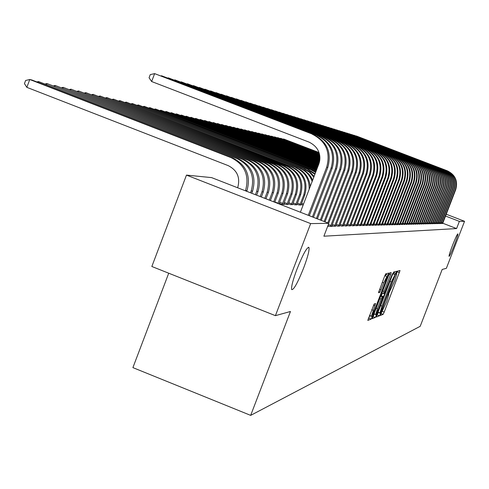<?xml version="1.0" encoding="UTF-8"?>
<svg xmlns="http://www.w3.org/2000/svg" width="489" height="489" viewBox="0 0 489 489"><rect width="100%" height="100%" fill="white"/><g stroke="black" fill="none" stroke-linecap="round" stroke-linejoin="round"><path stroke-width="0.73" d="M380.803 313.969L380.387 315.448L383.101 314.378L384.201 312.086L400.033 270.539L397.478 271.114L396.713 272.709L396.267 274.213L396.689 274.164L394.66 281.016L388.755 293.351L388.315 294.843L388.755 294.763L386.75 301.536L380.803 313.969M303.62 268.064C307.752 256.988 309.531 250.13 308.962 247.495C307 246.969 303.015 254.164 297.012 269.072C292.935 280.026 291.151 286.847 291.646 289.549C293.596 290.228 297.587 283.064 303.62 268.064M454.397 244.977C456.848 238.522 458.01 234.818 457.887 233.864C457.191 234.237 455.412 238.033 452.557 245.258C450.106 251.713 448.939 255.411 449.061 256.364C449.764 255.992 451.543 252.196 454.397 244.977M374.152 303.999L367.795 320.405L371.157 319.097L372.318 316.695L388.883 273.088L385.784 273.803L384.617 276.199L378.48 292.685L379.886 292.281L383.743 282.874L386.909 276.536L385.161 282.501L374.653 309.775L371.457 316.181L375.583 303.528L374.152 303.999M328.828 223.326L310.656 223.595L186.468 175.099L211.621 177.617L328.828 223.326L323.889 236.205L456.592 228.571L459.373 221.376L445.522 216.028M446.219 214.219L464.55 221.303L446.371 268.302L442.178 269.463L420.192 326.316L250.674 415.375L290.466 311.493L275.417 315.662L310.656 223.595M464.55 221.303L459.373 221.376M377.019 314.873L376.414 317.019L379.525 315.79L380.644 313.467L396.677 271.297L393.779 271.963L392.661 274.28L377.019 314.873M372.746 316.652L375.411 317.416L372.196 318.687M389.11 274.237L390.515 274.787L391.169 272.581L389.849 272.868L388.712 275.221L372.166 318.675M390.515 274.787L384.109 291.413L383.468 293.602L384.372 293.339L392.484 273.706L375.411 317.416M168.723 273.21L132.904 367.618L250.674 415.375M327.618 226.486L328.18 226.474L327.691 226.285M331.897 225.551L333.889 226.328L335.705 226.046M339.788 225.392L341.67 226.126L343.394 225.863M283.828 203.577L286.138 204.475L288.174 204.335M347.263 225.246L349.054 225.936L350.686 225.686M292.746 203.999L294.934 204.854L296.866 204.72M354.36 225.099L356.053 225.759L357.606 225.521M303.107 205.142L301.2 204.396M361.096 224.964L362.71 225.594L364.189 225.362M367.514 224.83L369.048 225.429L370.454 225.215M373.62 224.708L375.081 225.276L376.42 225.068M379.446 224.585L380.839 225.129L382.117 224.934M385.002 224.469L386.334 224.989L387.557 224.799M390.32 224.359L391.591 224.854L392.759 224.677M395.399 224.255L396.616 224.726L397.74 224.555M400.265 224.151L402.508 224.439M404.929 224.054L407.08 224.329M409.403 223.956L411.469 224.225M413.7 223.864L415.681 224.121M417.832 223.779L419.733 224.023M421.799 223.693L423.633 223.925M425.619 223.607L427.38 223.834M429.299 223.528L430.998 223.748M432.844 223.449L434.483 223.662M436.261 223.375L437.844 223.577M439.562 223.302L441.084 223.497M456.592 228.571L442.753 223.216M441.164 223.271L442.667 223.461M437.924 223.339L439.477 223.54M434.568 223.412L436.176 223.62M431.084 223.491L432.753 223.705M427.478 223.571L429.208 223.791M423.725 223.65L425.522 223.883M419.831 223.736L421.701 223.974M415.784 223.821L417.728 224.072M411.573 223.913L413.596 224.17M407.19 224.005L409.299 224.274M402.624 224.103L404.819 224.384M397.857 224.2L399.048 224.665L400.149 224.494M392.887 224.304L394.134 224.787L395.277 224.616M387.691 224.414L388.993 224.922L390.191 224.738M382.257 224.53L383.62 225.056L384.867 224.867M376.567 224.647L377.991 225.203L379.305 225.001M370.601 224.769L372.098 225.35L373.474 225.142M364.342 224.897L365.919 225.508L367.361 225.288M357.771 225.032L359.427 225.673L360.937 225.441M297.025 204.2L299.158 205.032L301.041 204.903M350.857 225.172L352.6 225.851L354.189 225.606M288.345 203.791L290.594 204.665L292.575 204.53M343.578 225.319L345.411 226.034L347.086 225.771M279.188 203.357L281.56 204.28L284.323 204.402L283.651 204.139M335.894 225.472L337.832 226.224L339.604 225.955M327.923 225.686L329.837 226.431L332.282 226.364L331.701 226.144M275.417 315.662L151.841 266.493L186.468 175.099M396.316 274.023L397.386 271.224M388.376 294.616L389.446 291.829M393.352 273.754L394.055 271.902M376.964 315.02L378.486 312.318M380.442 312.789L395.21 274.482L391.304 281.927L381.988 306.096L379.971 312.905L380.442 312.789M392.96 273.602L395.21 274.482L392.96 273.602M382.343 293.162L381.328 295.796M374.36 313.877L376.548 315.05M377.471 308.651L375.766 314.433L378.896 308.131L383.15 296.511L382.27 296.792L381.127 299.152L377.471 308.651L376.047 308.088M380.852 295.607L383.15 296.511L380.858 295.607M373.113 316.511L374.256 314.146M385.338 275.918L386.182 273.712M368.382 318.345L370.045 315.625M319.042 152.641L283.663 139.004L319.005 152.519M283.088 139.12L283.663 139.004L283.547 139.298M442.631 223.552L455.724 189.616L455.357 189.549L442.203 223.565M447.404 170.838L356.243 135.948L447.404 170.838C455.302 174.811 458.077 181.071 455.724 189.616M447.019 170.734C454.941 174.714 457.716 180.985 455.357 189.549M441.414 222.599L442.441 222.996M319.201 153.149L280.723 138.32L319.164 153.02M280.142 138.436L280.723 138.32L280.613 138.613M319.341 153.656L277.74 137.617L319.311 153.528M277.147 137.733L277.74 137.617L277.624 137.916M441.054 223.595L454.25 189.359L453.884 189.298L440.613 223.607M445.864 170.423L353.92 135.227L445.864 170.423C453.835 174.426 456.628 180.741 454.25 189.359M445.473 170.313C453.462 174.328 456.261 180.655 453.884 189.298M439.813 222.629L440.852 223.033M439.446 223.632L452.759 189.102L452.38 189.035L438.994 223.644M444.293 169.995L351.554 134.499L444.293 169.995C452.337 174.035 455.155 180.404 452.759 189.102M443.902 169.891C451.958 173.937 454.782 180.319 452.38 189.035M438.181 222.654L439.238 223.07M319.47 154.163L274.702 136.908L319.439 154.035M274.097 137.024L274.702 136.908L274.586 137.213M319.58 154.677L271.609 136.18L319.549 154.548M270.998 136.303L271.609 136.18L271.487 136.492M437.808 223.675L451.237 188.84L450.852 188.772L437.349 223.687M442.698 169.561L349.152 133.754L442.698 169.561C450.809 173.638 453.658 180.062 451.237 188.84M442.294 169.451C450.424 173.54 453.279 179.976 450.852 188.772M436.518 222.684L437.6 223.106M436.139 223.717L449.691 188.571L449.299 188.497L435.675 223.73M441.078 169.121L346.707 132.996L441.078 169.121C449.257 173.234 452.129 179.714 449.691 188.571M440.668 169.011C448.865 173.13 451.744 179.628 449.299 188.497M434.825 222.715L435.925 223.143M319.672 155.19L268.461 135.447L319.647 155.062M267.838 135.569L268.461 135.447L268.339 135.759M434.446 223.76L448.113 188.296L447.716 188.228L433.975 223.773M439.428 168.674L344.213 132.232L439.428 168.674C447.679 172.825 450.577 179.365 448.113 188.296M439.006 168.558C447.282 172.721 450.18 179.274 447.716 188.228M433.107 222.746L434.226 223.18M319.751 155.704L265.252 134.695L319.733 155.575M264.622 134.817L265.252 134.695L265.13 135.013M432.716 223.803L446.512 188.014L446.102 187.947L432.239 223.815M437.741 168.216L341.677 131.443L437.741 168.216C446.072 172.403 448.994 179.005 446.512 188.014M437.319 168.1C445.662 172.299 448.59 178.913 446.102 187.947M431.353 222.776L432.49 223.216M319.812 156.223L261.994 133.931L319.794 156.095M261.346 134.059L261.994 133.931L261.866 134.255M319.855 156.749L258.669 133.149L319.849 156.614M258.015 133.283L258.669 133.149L258.54 133.485M319.885 157.275L255.282 132.36L319.879 157.14M254.622 132.488L255.282 132.36L255.154 132.696M319.904 157.8L251.841 131.547L319.898 157.672M251.163 131.688L251.841 131.547L251.707 131.896M319.898 158.338L248.326 130.728L319.904 158.204M247.636 130.869L248.326 130.728L248.192 131.083M319.879 158.87L244.751 129.891L319.885 158.736M244.048 130.031L244.751 129.891L244.61 130.251M319.849 159.414L241.101 129.035L319.855 159.28M240.386 129.175L241.101 129.035L240.961 129.402M319.794 159.958L237.385 128.161L319.806 159.824M236.652 128.307L237.385 128.161L237.238 128.534M319.72 160.508L233.589 127.274L319.739 160.374M232.85 127.427L233.589 127.274L233.449 127.653M430.962 223.852L444.874 187.733L444.464 187.66L430.473 223.864M436.029 167.751L339.097 130.649L436.029 167.751C444.434 171.975 447.38 178.638 444.874 187.733M435.595 167.635C444.018 171.871 446.977 178.546 444.464 187.66M429.568 222.807L430.723 223.259M429.171 223.895L443.211 187.446L442.789 187.373L428.67 223.907M434.287 167.281L336.463 129.836L434.287 167.281C442.765 171.541 445.742 178.265 443.211 187.446M433.841 167.159C442.343 171.431 445.326 178.167 442.789 187.373M427.747 222.843L428.926 223.296M427.343 223.944L441.518 187.153L441.09 187.073L426.836 223.956M432.508 166.798L333.785 129.004L432.508 166.798C441.066 171.101 444.067 177.886 441.518 187.153M432.056 166.676C440.638 170.991 443.645 177.788 441.09 187.073M425.895 222.874L427.099 223.339M425.485 223.993L439.788 186.853L439.354 186.774L424.965 224.005M430.699 166.309L331.053 128.161L430.699 166.309C439.336 170.649 442.368 177.495 439.788 186.853M430.241 166.181C438.896 170.533 441.934 177.397 439.354 186.774M424.006 222.905L425.234 223.381M423.59 224.041L438.028 186.547L437.582 186.468L423.064 224.054M428.853 165.808L328.272 127.299L428.853 165.808C437.569 170.19 440.632 177.104 438.028 186.547M428.382 165.679C437.123 170.074 440.192 177.006 437.582 186.468M422.08 222.941L423.333 223.424M421.659 224.09L436.237 186.236L435.785 186.156L421.121 224.103M426.97 165.294L325.442 126.425L426.97 165.294C435.772 169.72 438.859 176.7 436.237 186.236M426.494 165.166C435.314 169.604 438.413 176.596 435.785 186.156M420.118 222.972L421.39 223.467M419.69 224.139L434.409 185.918L433.945 185.838L419.146 224.151M425.051 164.775L322.551 125.532L425.051 164.775C433.939 169.243 437.056 176.291 434.409 185.918M424.568 164.646C433.474 169.121 436.598 176.187 433.945 185.838M418.119 223.008L419.415 223.51M417.685 224.188L432.545 185.594L432.068 185.514L417.129 224.2M423.095 164.243L319.604 124.622L423.095 164.243C432.068 168.754 435.216 175.875 432.545 185.594M422.6 164.108C431.598 168.632 434.752 175.765 432.068 185.514M416.078 223.045L417.404 223.559M415.638 224.243L430.644 185.264L430.161 185.178L415.069 224.255M421.102 163.705L316.603 123.693L421.102 163.705C430.161 168.259 433.34 175.447 430.644 185.264M420.601 163.564C429.678 168.137 432.869 175.337 430.161 185.178M413.994 223.076L415.35 223.601M319.629 161.064L229.726 126.37L319.653 160.924M228.968 126.523L229.726 126.37L229.579 126.755M413.553 224.292L428.7 184.928L428.211 184.842L412.973 224.31M419.067 163.155L313.541 122.745L419.067 163.155C428.217 167.751 431.426 175.013 428.7 184.928M418.553 163.014C427.728 167.623 430.943 174.903 428.211 184.842M411.872 223.112L413.254 223.65M319.519 161.627L225.784 125.441L319.549 161.486M225.007 125.6L225.784 125.441L225.631 125.844M411.426 224.347L426.726 184.585L426.225 184.5L410.833 224.365M416.995 162.593L310.417 121.779L416.995 162.593C426.237 167.238 429.476 174.567 426.726 184.585M416.469 162.446C425.736 167.104 428.981 174.457 426.225 184.5M409.709 223.149L411.115 223.699M319.39 162.189L221.761 124.499L319.427 162.048M220.973 124.664L221.761 124.499L221.603 124.909M409.25 224.402L424.703 184.237L424.195 184.145L408.645 224.42M414.88 162.018L307.226 120.795L414.88 162.018C424.214 166.712 427.484 174.115 424.703 184.237M414.342 161.871C423.7 166.578 426.983 174.005 424.195 184.145M407.496 223.192L408.932 223.748M319.238 162.758L217.654 123.54L319.28 162.611M216.853 123.705L217.654 123.54L217.495 123.955M407.037 224.463L422.643 183.876L422.123 183.785L406.414 224.475M412.716 161.431L303.975 119.787L412.716 161.431C422.148 166.174 425.454 173.656 422.643 183.876M412.172 161.278C421.622 166.034 424.941 173.54 422.123 183.785M405.24 223.228L406.707 223.797M319.066 163.326L213.467 122.556L319.109 163.185M212.648 122.727L213.467 122.556L213.308 122.983M404.77 224.518L420.54 183.509L420.008 183.418L404.14 224.537M410.515 160.832L300.656 118.76L410.515 160.832C420.039 165.624 423.376 173.185 420.54 183.509M409.953 160.679C419.501 165.484 422.851 173.063 420.008 183.418M402.936 223.265L404.434 223.846M318.865 163.907L209.188 121.553L318.92 163.76M208.357 121.73L209.188 121.553L209.023 121.987M402.459 224.579L418.395 183.137L417.851 183.045L401.817 224.592M408.26 160.221L297.263 117.715L408.26 160.221C417.881 165.062 421.261 172.703 418.395 183.137M407.692 160.068C417.337 164.921 420.723 172.58 417.851 183.045M400.583 223.308L402.111 223.901M318.645 164.487L204.824 120.532L318.7 164.341M203.968 120.71L204.824 120.532L204.659 120.972M400.1 224.64L416.2 182.758L415.644 182.66L399.44 224.653M405.962 159.597L293.803 116.645L405.962 159.597C415.687 164.487 419.097 172.207 416.2 182.758M405.381 159.438C415.124 164.347 418.547 172.085 415.644 182.66M398.18 223.345L399.739 223.95M318.418 165.086L200.362 119.487L318.473 164.934M199.494 119.671L200.362 119.487L200.19 119.939M397.691 224.702L413.957 182.373L413.388 182.269L397.019 224.714M403.614 158.962L290.264 115.551L403.614 158.962C413.437 163.907 416.885 171.706 413.957 182.373M403.015 158.797C412.869 163.754 416.328 171.578 413.388 182.269M395.723 223.387L397.319 224.005M318.186 165.692L195.808 118.417L318.241 165.539M194.922 118.607L195.808 118.417L195.637 118.882M395.228 224.763L411.671 181.975L411.09 181.871L394.537 224.781M401.212 158.308L286.652 114.432L401.212 158.308C411.145 163.308 414.629 171.193 411.671 181.975M400.601 158.143C410.564 163.155 414.055 171.064 411.09 181.871M393.217 223.43L394.849 224.06M317.948 166.315L191.156 117.329L318.009 166.156M190.252 117.519L191.156 117.329L190.979 117.8M392.71 224.824L409.33 181.566L408.737 181.462L392.007 224.842M398.761 157.641L282.96 113.295L398.761 157.641C408.798 162.696 412.319 170.667 409.33 181.566M398.138 157.476C408.205 162.537 411.738 170.539 408.737 181.462M390.65 223.473L392.319 224.121M317.703 166.951L186.401 116.217L317.764 166.792M185.472 116.406L186.401 116.217L186.217 116.694M390.136 224.891L406.934 181.15L406.328 181.046L389.415 224.909M396.249 156.963L279.188 112.128L396.249 156.963C406.402 162.073 409.959 170.135 406.934 181.15M395.613 156.792C405.791 161.914 409.366 170.001 406.328 181.046M388.028 223.516L389.733 224.176M317.459 167.599L181.541 115.074L317.52 167.434M180.594 115.276L181.541 115.074L181.352 115.569M387.508 224.958L404.489 180.728L403.871 180.618L386.768 224.977M393.688 156.266L275.331 110.936L393.688 156.266C403.951 161.431 407.551 169.585 404.489 180.728M393.04 156.089C403.327 161.272 406.94 169.445 403.871 180.618M385.344 223.559L387.092 224.237M317.202 168.265L176.572 113.913L317.263 168.094M175.6 114.114L176.572 113.913L176.376 114.414M384.812 225.026L401.989 180.294L401.353 180.184L384.061 225.044M391.066 155.557L271.389 109.713L391.066 155.557C401.445 160.777 405.081 169.023 401.989 180.294M390.399 155.374C400.809 160.612 404.458 168.882 401.353 180.184M271.004 109.793L271.316 109.915M382.6 223.601L384.385 224.298M316.939 168.943L171.486 112.721L317.006 168.772M170.496 112.928L171.486 112.721L171.291 113.234M382.062 225.099L399.434 179.848L398.779 179.738L381.292 225.117M388.382 154.83L267.355 108.466L388.382 154.83C398.877 160.111 402.557 168.454 399.434 179.848M387.704 154.646C398.229 159.94 401.921 168.308 398.779 179.738M266.963 108.552L267.275 108.668M379.794 223.65L381.622 224.359M316.676 169.64L166.284 111.498L316.744 169.463M165.276 111.718L166.284 111.498L166.089 112.03M379.244 225.172L396.811 179.396L396.151 179.28L378.462 225.191M385.638 154.084L263.229 107.195L385.638 154.084C396.255 159.426 399.978 167.868 396.811 179.396M384.941 153.894C395.589 159.255 399.324 167.715 396.151 179.28M262.825 107.274L263.149 107.397M376.921 223.693L378.792 224.42M316.401 170.355L160.967 110.251L316.469 170.178M159.934 110.477L160.967 110.251L160.765 110.795M376.365 225.246L394.134 178.931L393.456 178.815L375.558 225.264M382.832 153.32L258.999 105.887L382.832 153.32C393.566 158.729 397.331 167.262 394.134 178.931M382.117 153.13C392.887 158.552 396.665 167.11 393.456 178.815M258.595 105.972L258.919 106.095M373.981 223.742L375.894 224.488M315.271 170.759L155.52 108.98L316.114 171.107M154.463 109.206L155.52 108.98L155.313 109.53M373.413 225.319L391.389 178.454L390.693 178.332L372.587 225.337M379.953 152.544L254.677 104.548L379.953 152.544C390.815 158.014 394.629 166.651 391.389 178.454M379.226 152.342C390.118 157.831 393.938 166.492 390.693 178.332M254.262 104.64L254.598 104.768M370.968 223.791L372.93 224.555M312.495 170.325L149.946 107.672L312.495 170.325L315.79 171.963M311.554 170.178L315.643 172.336M148.87 107.904L149.946 107.672L149.732 108.24M370.393 225.392L388.578 177.965L387.869 177.843L369.55 225.417M377.013 151.743L250.252 103.179L377.013 151.743C387.997 157.281 391.854 166.022 388.578 177.965M376.261 151.541C387.288 157.091 391.151 165.863 387.869 177.843M249.824 103.271L250.166 103.405M367.887 223.84L369.892 224.622M308.706 169.732L144.237 106.333L308.706 169.732L315.112 173.729M307.746 169.585L314.898 174.298M143.13 106.571L144.237 106.333L144.017 106.914M367.294 225.472L385.705 177.47L384.971 177.342L366.432 225.496M373.993 150.924L245.716 101.779L373.993 150.924C385.112 156.529 389.018 165.374 385.705 177.47M373.229 150.716C384.385 156.333 388.297 165.209 384.971 177.342M245.282 101.871L245.631 102.005M364.721 223.889L366.781 224.689M304.83 169.133L138.393 104.964L304.83 169.133L309.989 172.055L314.109 176.358M303.846 168.98L309.47 172.269L313.791 177.183M137.262 105.208L138.393 104.964L138.167 105.557M364.128 225.557L382.753 176.957L382.007 176.829L363.235 225.576M370.9 150.086L241.071 100.343L370.9 150.086C382.16 155.759 386.108 164.714 382.753 176.957M370.118 149.872C381.408 155.563 385.369 164.548 382.007 176.829M240.625 100.441L240.979 100.575M361.481 223.944L363.59 224.763M300.851 168.509L132.397 103.558L301.976 168.986L305.142 170.783L308.791 174.005L310.98 176.939L312.636 180.215M299.843 168.357C305.894 170.857 309.995 175.227 312.153 181.468M131.241 103.809L132.397 103.558L132.171 104.169M360.876 225.637L379.733 176.431L378.963 176.297L359.965 225.661M367.734 149.224L236.309 98.87L367.734 149.224C379.128 154.97 383.125 164.035 379.733 176.431M366.927 149.011C378.358 154.768 382.367 163.864 378.963 176.297M235.851 98.967L236.218 99.108M358.162 223.993L360.326 224.836M296.78 167.88L126.26 102.122L296.78 167.88C304.879 171.443 309.354 177.678 310.197 186.584M295.741 167.715C304.91 171.914 309.384 179.108 309.164 189.298M125.074 102.378L126.26 102.122L126.021 102.745M301.597 203.351L303.504 204.09M357.538 225.722L376.634 175.893L375.845 175.759L356.609 225.747M364.488 148.344L231.425 97.366L364.488 148.344C376.023 154.157 380.069 163.338 376.634 175.893M363.663 148.124C375.234 153.949 379.293 163.167 375.845 175.759M230.961 97.464L231.334 97.604M354.757 224.048L356.97 224.909M300.973 205.111L304.781 195.013C308.229 182.366 304.17 173.1 292.599 167.226L119.958 100.642L291.536 167.061C303.143 172.953 307.22 182.244 303.761 194.94L299.836 205.062M118.748 100.911L119.958 100.642L119.719 101.29M297.428 203.137L300.209 204.219M354.122 225.808L373.455 175.343L372.642 175.203L353.168 225.832M361.157 147.44L226.425 95.813L361.157 147.44C372.838 153.326 376.933 162.629 373.455 175.343M360.307 147.213C372.025 153.118 376.139 162.446 372.642 175.203M225.942 95.917L226.328 96.064M351.261 224.103L353.535 224.989M296.792 204.934L300.649 194.708C304.14 181.89 300.032 172.507 288.314 166.56L113.503 99.133L287.226 166.388C298.981 172.36 303.101 181.774 299.598 194.628L295.625 204.879M112.256 99.408L113.503 99.133L113.252 99.793M293.149 202.917L296.004 204.029M350.613 225.9L370.191 174.781L369.36 174.634L349.635 225.924M357.734 146.517L221.291 94.23L357.734 146.517C369.568 152.476 373.718 161.896 370.191 174.781M356.866 146.278C368.737 152.262 372.899 161.712 369.36 174.634M220.796 94.334L221.193 94.487M347.673 224.158L350.008 225.068M292.508 204.75L296.407 194.39C299.946 181.407 295.778 171.902 283.913 165.875L106.877 97.58L282.795 165.704C294.702 171.749 298.877 181.285 295.332 194.31L291.303 204.695M105.606 97.861L106.877 97.58L106.62 98.258M288.761 202.691L291.688 203.834M347.019 225.991L366.842 174.2L365.992 174.047L346.01 226.016M354.225 145.563L216.022 92.598L354.225 145.563C366.212 151.602 370.417 161.15 366.842 174.2M353.339 145.319C365.356 151.382 369.58 160.954 365.992 174.047M215.515 92.708L215.918 92.861M343.993 224.213L346.389 225.148M288.1 204.561L292.055 194.06C295.637 180.912 291.42 171.278 279.396 165.172L100.08 95.985L278.253 164.995C290.313 171.119 294.543 180.783 290.949 193.98L286.872 204.506M98.772 96.278L100.08 95.985L99.817 96.681M284.25 202.458L287.263 203.632M343.321 226.083L363.406 173.601L362.532 173.448L342.288 226.114M350.625 144.585L210.612 90.93L350.625 144.585C362.765 150.704 367.025 160.38 363.406 173.601M349.708 144.341C361.891 150.478 366.163 160.184 362.532 173.448M210.099 91.04L210.508 91.198M340.21 224.274L342.673 225.233M283.583 204.365L287.581 193.73C291.212 180.398 286.939 170.637 274.763 164.451L93.099 94.346L273.583 164.267C285.802 170.478 290.087 180.27 286.444 193.644L282.312 204.316M91.761 94.652L93.099 94.346L92.831 95.062M279.616 202.22L282.709 203.43M339.525 226.181L359.88 172.99L358.981 172.831L338.461 226.211M346.927 143.583L205.062 89.212L346.927 143.583C359.226 149.787 363.547 159.585 359.88 172.99M345.986 143.326C358.327 149.548 362.661 159.383 358.981 172.831M204.53 89.328L204.952 89.493M336.328 224.329L338.853 225.319M279.017 203.901L282.99 193.387C286.67 179.873 282.336 169.983 270.001 163.711L85.93 92.665L268.785 163.522C281.169 169.811 285.515 179.738 281.823 193.296L277.923 203.473M84.554 92.977L85.93 92.665L85.654 93.405M274.861 201.975L278.039 203.216M335.631 226.279L356.255 172.36L355.332 172.201L334.537 226.309M343.131 142.55L199.359 87.452L343.131 142.55C355.595 148.839 359.971 158.772 356.255 172.36M342.159 142.293C354.672 148.595 359.06 158.564 355.332 172.201M198.815 87.568L199.249 87.733M332.337 224.39L334.934 225.405M274.757 202.238L278.272 193.033C282 179.335 277.611 169.304 265.105 162.947L78.564 90.942L263.858 162.751C276.407 169.133 280.814 179.194 277.074 192.941L273.687 201.823M77.152 91.266L78.564 90.942L78.283 91.7M331.621 226.383L352.526 171.712L351.579 171.547L330.497 226.413M339.225 141.492L193.497 85.636L339.225 141.492C351.86 147.861 356.292 157.935 352.526 171.712M338.229 141.223C350.906 147.617 355.356 157.727 351.579 171.547M192.935 85.758L193.497 85.636L193.387 85.93M328.376 224.506L330.9 225.496M270.417 200.545L273.418 192.672C277.196 178.778 272.752 168.607 260.075 162.165L70.997 89.169L258.791 161.963C271.511 168.43 275.979 178.638 272.184 192.58L269.311 200.117M69.548 89.499L70.997 89.169L70.703 89.945M335.209 140.404L187.47 83.772L335.209 140.404C348.015 146.865 352.514 157.079 348.694 171.046L328.681 223.271M334.189 140.129C347.043 146.608 351.554 156.859 347.722 170.881L327.783 222.917M186.896 83.9L187.47 83.772L187.354 84.077M265.949 198.803L268.43 192.299C272.263 178.21 267.752 167.898 254.897 161.358L63.215 87.348L253.583 161.156C266.481 167.715 271.004 178.063 267.159 192.201L264.812 198.363M61.73 87.684L63.215 87.348L62.916 88.148M331.077 139.286L181.278 81.859L331.077 139.286C344.067 145.832 348.626 156.193 344.751 170.368L325.032 221.847M330.026 138.998C343.064 145.575 347.636 155.973 343.749 170.19L324.103 221.486M180.685 81.993L181.278 81.859L181.156 82.17M261.352 197.012L263.296 191.914C267.183 177.623 262.605 167.159 249.573 160.533L55.214 85.471L248.223 160.319C261.297 166.975 265.888 177.47 261.988 191.816L260.185 196.554M53.686 85.819L55.214 85.471L54.902 86.296M326.829 138.13L174.903 79.89L326.829 138.13C340.002 144.775 344.623 155.288 340.699 169.665L321.273 220.38M325.747 137.837C338.969 144.506 343.608 155.056 339.666 169.481L320.319 220.007M174.298 80.025L174.903 79.89L174.781 80.208M256.621 195.166L258.015 191.517C261.951 177.018 257.312 166.401 244.097 159.677L46.981 83.54L242.703 159.463C255.967 166.211 260.625 176.865 256.67 191.419L255.417 194.695M45.41 83.906L46.981 83.54L46.657 84.389M322.453 136.944L168.344 77.861L322.453 136.944C335.821 143.687 340.509 154.353 336.524 168.937L317.41 218.87M321.34 136.639C334.751 143.405 339.458 154.114 335.46 168.754L316.42 218.485M167.721 78.002L168.344 77.861L168.216 78.191M251.749 193.265L252.575 191.113C256.572 176.395 251.866 165.624 238.455 158.797L38.503 81.553L237.018 158.577C250.478 165.423 255.197 176.236 251.187 191.01L250.515 192.782M36.889 81.932L38.503 81.553L38.173 82.427M317.948 135.722L161.59 75.771L317.948 135.722C331.505 142.562 336.267 153.387 332.227 168.192L313.425 217.318M316.805 135.41C330.411 142.275 335.185 153.143 331.132 168.002L312.41 216.92M160.948 75.917L161.59 75.771L161.462 76.113M237.642 187.764L237.727 187.538C240.441 177.55 237.244 170.233 228.149 165.6L26.84 87.348L24.45 83.613L25.617 80.483L29.774 79.505L231.163 157.666C244.818 164.616 249.61 175.594 245.539 190.588L245.454 190.808M26.84 87.348L29.774 79.505L31.981 80.025L232.642 157.892C246.248 164.824 251.022 175.753 246.969 190.692L246.731 191.309M313.308 134.463L154.634 73.625L313.308 134.463C327.068 141.407 331.897 152.397 327.795 167.421L309.317 215.716M312.129 134.145C325.937 141.113 330.784 152.14 326.67 167.226L308.272 215.313M300.393 212.238L318.767 164.176C321.505 154.127 318.278 146.773 309.079 142.128L151.651 81.535L149.066 77.775L150.257 74.615L154.634 73.625L151.651 81.535M388.682 294.733L388.339 294.598L388.676 294.739M396.286 274.011L396.616 274.14L396.286 274.011M397.172 271.798L399.397 272.673M382.532 311.432L384.201 312.086M380.98 313.535L383.101 314.378M393.804 272.581L396.059 273.467M378.388 312.575L380.644 313.467M377.27 314.898L379.525 315.79M392.856 273.785L394.855 274.567M389.922 281.383L391.304 281.927M380.607 305.558L381.988 306.096M378.07 312.147L379.965 312.893M382.685 290.857L384.109 291.413M381.872 292.972L383.468 293.602L381.872 292.972M380.644 296.157L382.27 296.792M379.702 298.596L381.127 299.152M373.492 305.173L374.935 305.741M371.701 309.726L373.174 310.313M382.27 282.3L383.743 282.874M379.568 289.305L381.047 289.885M378.657 291.799L379.886 292.281M385.919 274.415L388.254 275.331M369.99 315.772L372.318 316.695M368.822 318.174L371.157 319.097M304.781 195.013L303.761 194.94M292.599 167.226L291.536 167.061M300.649 194.708L299.598 194.628M288.314 166.56L287.226 166.388M296.407 194.39L295.332 194.31M283.913 165.875L282.795 165.704M292.055 194.06L290.949 193.98M279.396 165.172L278.253 164.995M287.581 193.73L286.444 193.644M274.763 164.451L273.583 164.267M282.99 193.387L281.823 193.296M270.001 163.711L268.785 163.522M278.272 193.033L277.074 192.941M265.105 162.947L263.858 162.751M273.418 192.672L272.184 192.58M260.075 162.165L258.791 161.963M348.694 171.046L347.722 170.881M268.43 192.299L267.159 192.201M254.897 161.358L253.583 161.156M344.751 170.368L343.749 170.19M263.296 191.914L261.988 191.816M249.573 160.533L248.223 160.319M340.699 169.665L339.666 169.481M258.015 191.517L256.67 191.419M244.097 159.677L242.703 159.463M336.524 168.937L335.46 168.754M252.575 191.113L251.187 191.01M238.455 158.797L237.018 158.577M332.227 168.192L331.132 168.002M246.969 190.692L245.539 190.588M232.642 157.892L231.163 157.666M327.795 167.421L326.67 167.226M308.351 247.251L308.962 247.495M378.064 312.153L379.971 312.905M373.889 313.687L375.766 314.433M369.513 315.411L371.457 316.181M384.812 275.717L386.836 276.511"/></g></svg>
